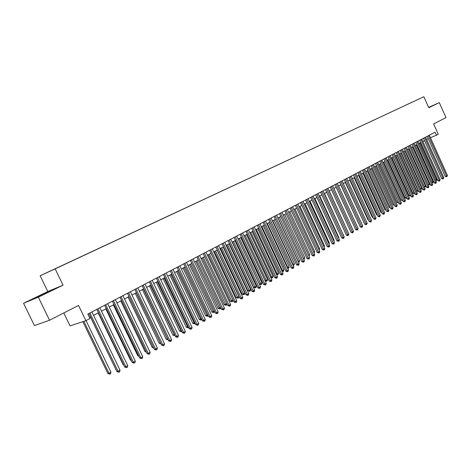 <?xml version="1.0" encoding="UTF-8"?>
<svg xmlns="http://www.w3.org/2000/svg" width="471" height="471" viewBox="0 0 471 471"><rect width="100%" height="100%" fill="white"/><g stroke="black" fill="none" stroke-linecap="round" stroke-linejoin="round"><path stroke-width="0.71" d="M60.847 266.203L56.761 268.093L60.847 266.203M63.791 312.962L70.061 325.885L85.905 320.68L89.973 318.526L87.812 314.063L435.069 132.18L436.44 135.23L438.271 134.259L433.62 123.926L446.002 117.591L439.278 102.619L428.651 107.37M23.55 303.277L34.436 325.602L49.549 320.245L38.328 297.166L63.049 285.173L55.16 268.864L40.153 275.741L47.812 291.531L23.55 303.277L38.328 297.166M55.16 268.864L423.871 96.743L40.153 275.741M416.982 99.94L420.373 98.374L416.982 99.94M405.637 105.251L412.902 101.86M405.584 105.221L412.908 101.836M85.905 320.68L78.527 305.432L49.549 320.245M423.871 96.743L428.804 107.706L439.278 102.619M430.417 137.697L436.44 135.23M89.472 317.489L90.532 316.93M93.546 315.34L98.468 312.744M101.465 311.16L106.293 308.617M109.266 307.045L114 304.549M116.949 302.988L121.589 300.539M124.521 298.991L129.072 296.589M131.986 295.052L136.443 292.697M139.339 291.172L143.714 288.864M146.587 287.345L150.879 285.079M153.734 283.571L157.938 281.352M160.776 279.856L164.903 277.678M167.723 276.189L171.768 274.051M174.57 272.574L178.538 270.478M181.323 269.012L185.221 266.957M187.988 265.491L191.803 263.477M194.558 262.023L198.303 260.051M201.035 258.608L204.714 256.666M207.428 255.229L211.037 253.327M213.734 251.903L217.278 250.036M219.957 248.617L223.437 246.786M226.098 245.373L229.512 243.578M232.162 242.176L235.506 240.41M238.143 239.021L241.429 237.284M244.043 235.906L247.269 234.205M249.871 232.827L253.039 231.155M255.623 229.789L258.732 228.152M261.305 226.792L264.355 225.185M266.916 223.831L269.907 222.253M272.45 220.911L275.394 219.356M277.919 218.026L280.81 216.501M283.318 215.176L286.156 213.675M288.658 212.356L291.437 210.89M293.922 209.577L296.659 208.135M299.126 206.828L301.817 205.415M304.272 204.114L306.909 202.724M309.353 201.435L311.943 200.069M314.369 198.786L316.912 197.443M319.332 196.166L321.828 194.847M324.231 193.581L326.686 192.286M329.076 191.026L331.484 189.754M333.862 188.5L336.229 187.246M338.59 185.998L340.916 184.773M343.271 183.531L345.555 182.324M347.892 181.094L350.136 179.904M352.461 178.68L354.669 177.514M356.983 176.295L359.143 175.153M361.445 173.934L363.577 172.816M365.867 171.603L367.957 170.502M370.235 169.301L372.284 168.218M374.551 167.017L376.57 165.957M378.825 164.762L380.809 163.72M383.053 162.536L384.995 161.506M387.227 160.328L389.14 159.316M391.36 158.144L393.244 157.155M395.452 155.989L397.3 155.012M399.496 153.852L401.31 152.892M403.5 151.739L405.284 150.802M407.456 149.654L409.211 148.724M411.377 147.582L413.096 146.675M415.251 145.539L416.941 144.644M419.09 143.514L420.75 142.636M422.881 141.512L424.518 140.646M426.638 139.528L428.245 138.68M428.734 107.559L431.742 106.034L428.669 107.406M63.049 285.173L47.812 291.531M35.973 297.931L52.493 289.924L37.556 296.695L31.504 299.78L35.973 297.931L48.166 292.138M427.179 136.313L445.289 176.466L446.549 176.013L428.369 135.689M447.45 175.477L446.796 176.778L446.549 176.013L447.45 175.477L429.293 135.206M446.796 176.778L445.289 176.466M420.038 143.013L436.564 179.598L437.259 179.186M435.557 179.957L436.564 179.598L436.817 180.346L435.663 180.199M437.371 179.427L436.817 180.346M428.722 107.529L430.335 106.811M33.977 298.761L50.061 291.166M423.447 138.268L441.657 178.627L442.923 178.173L424.636 137.65M443.829 177.632L443.17 178.939L442.923 178.173L443.829 177.632L425.572 137.155M443.17 178.939L441.657 178.627M419.673 140.246L437.989 180.805L439.255 180.352L420.862 139.622M440.173 179.804L439.508 181.117L439.255 180.352L440.173 179.804L421.81 139.128M439.508 181.117L437.989 180.805M415.858 142.242L434.286 183.007L435.551 182.554L417.047 141.618M436.482 182.006L435.81 183.325L435.551 182.554L436.482 182.006L418.007 141.117M435.81 183.325L434.286 183.007M412.007 144.261L430.541 185.233L431.807 184.785L413.197 143.637M432.749 184.226L432.072 185.55L431.807 184.785L432.749 184.226L414.162 143.131M432.072 185.55L430.541 185.233M416.305 144.98L432.926 181.747L433.55 181.376M431.807 182.147L432.926 181.747L433.185 182.501L431.866 182.271M433.703 181.712L433.185 182.501M412.531 146.97L429.252 183.92L429.799 183.596M428.021 184.361L429.252 183.92L429.511 184.673L428.021 184.361M429.999 184.026L429.511 184.673M407.562 149.595L424.306 186.557L426.014 185.839M408.722 148.983L425.537 186.116L425.808 186.875L424.306 186.557M426.255 186.369L425.808 186.875M403.712 151.627L420.55 188.771L422.187 188.1M404.872 151.014L421.786 188.335L422.057 189.095L420.55 188.771M422.469 188.736L422.057 189.095M408.11 146.298L426.755 187.482L428.021 187.034L409.305 145.674M428.975 186.469L428.292 187.805L428.021 187.034L428.975 186.469L410.282 145.162M428.292 187.805L426.755 187.482M399.826 153.681L416.758 191.014L418.319 190.39M400.986 153.069L417.995 190.578L418.272 191.338L416.758 191.014M418.648 191.114L418.272 191.338M404.177 148.359L422.934 189.754L424.2 189.307L405.366 147.735M425.16 188.736L424.477 190.078L424.2 189.307L425.16 188.736L406.355 147.223M424.477 190.078L422.934 189.754M395.893 155.754L412.932 193.281L414.403 192.704M397.053 155.142L414.168 192.845L414.445 193.605L412.932 193.281M414.739 193.434L414.445 193.605M400.203 150.443L419.066 192.05L420.338 191.603L401.392 149.819M421.31 191.026L420.615 192.38L420.338 191.603L421.31 191.026L402.393 149.295M420.615 192.38L419.066 192.05M391.919 157.85L409.058 195.565L410.453 195.041M393.085 157.237L410.294 195.129L410.582 195.895L409.058 195.565M396.182 152.551L415.163 194.37L416.435 193.928L397.371 151.927M417.412 193.345L416.717 194.706L416.435 193.928L417.412 193.345L398.384 151.397M416.717 194.706L415.163 194.37M387.904 159.969L405.148 197.879L406.455 197.402M389.07 159.357L406.385 197.443L406.673 198.209L406.179 198.385L405.148 197.879M392.119 154.676L411.212 196.719L412.484 196.272L393.309 154.052M413.473 195.683L412.773 197.055L412.484 196.272L413.473 195.683L394.327 153.517M412.773 197.055L411.212 196.719M383.847 162.112L401.192 200.216L402.417 199.786M402.758 200.534L401.192 200.216M402.729 200.552L402.522 200.016M388.01 156.831L407.227 199.086L408.492 198.644L389.205 156.207M409.499 198.05L408.793 199.427L408.492 198.644L409.499 198.05L390.235 155.665M408.793 199.427L407.227 199.086M379.75 164.279L397.194 202.577L398.325 202.183M398.672 202.936L397.194 202.577M383.859 159.004L403.188 201.488L404.459 201.046L385.054 158.38M405.472 200.446L404.76 201.829L404.459 201.046L405.472 200.446L386.096 157.832M404.76 201.829L403.188 201.488M375.605 166.463L393.155 204.962L394.192 204.608M394.533 205.362L393.155 204.962M379.661 161.2L399.114 203.908L400.385 203.472L380.856 160.576M401.41 202.86L400.691 204.255L400.385 203.472L401.41 202.86L381.91 160.028M400.691 204.255L399.114 203.908M371.413 168.677L389.075 207.375L390.006 207.057M390.353 207.817L389.075 207.375M375.416 163.425L394.986 206.363L396.264 205.921L376.612 162.801M397.294 205.309L396.576 206.71L396.264 205.921L397.294 205.309L377.677 162.242M396.576 206.71L394.986 206.363M367.18 170.914L384.948 209.819L385.778 209.53M386.126 210.296L384.948 209.819M371.124 165.674L390.818 208.836L392.096 208.4L372.32 165.05M393.138 207.776L392.414 209.189L392.096 208.4L393.138 207.776L373.397 164.485M392.414 209.189L390.818 208.836M362.9 173.169L380.774 212.28L381.504 212.032M381.851 212.798L380.774 212.28M366.785 167.947L386.603 211.344L387.88 210.908L367.981 167.323M388.94 210.278L388.204 211.697L387.88 210.908L388.94 210.278L369.07 166.752M388.204 211.697L386.603 211.344M358.566 175.453L376.559 214.776L377.177 214.564M377.477 215.223L376.559 214.776M362.399 170.243L382.346 213.875L383.618 213.44L363.594 169.619M384.689 212.804L383.947 214.234L383.618 213.44L384.689 212.804L364.695 169.042M383.947 214.234L382.346 213.875M354.192 177.767L372.296 217.296L372.802 217.119M373.05 217.661L372.296 217.296M357.966 172.569L378.036 216.436L379.308 216.006L359.155 171.944M380.391 215.359L379.644 216.801L379.308 216.006L380.391 215.359L360.268 171.362M379.644 216.801L378.036 216.436M349.765 180.105L367.981 219.845L368.381 219.71M368.569 220.128L367.981 219.845M353.474 174.918L373.674 219.027L374.951 218.597L354.669 174.294M376.046 217.943L375.293 219.398L374.951 218.597L376.046 217.943L355.793 173.705M375.293 219.398L373.674 219.027M345.29 182.465L363.9 222.324M364.042 222.624L363.624 222.418M348.94 177.296L369.264 221.647L370.542 221.217L350.13 176.672M371.648 220.558L370.889 222.018L370.542 221.217L371.648 220.558L351.266 176.072M370.889 222.018L369.264 221.647M340.768 184.856L359.379 224.973M344.348 179.698L364.807 224.296L366.085 223.872L345.537 179.074M367.203 223.207L366.438 224.673L366.085 223.872L367.203 223.207L346.691 178.474M366.438 224.673L364.807 224.296M336.188 187.27L354.798 227.646M339.703 182.13L360.297 226.975L361.575 226.551L340.892 181.506M362.705 225.88L361.934 227.358L361.575 226.551L362.705 225.88L342.058 180.899M361.934 227.358L360.297 226.975M352.62 229.242L333.88 188.488M335.005 184.591L355.735 229.689L357.012 229.265L336.194 183.967M358.154 228.582L357.377 230.072L357.012 229.265L358.154 228.582L337.377 183.349M357.377 230.072L355.735 229.689M347.939 232.009L329.211 190.955M330.253 187.081L351.119 232.433L352.396 232.009L331.443 186.457M353.556 231.32L352.767 232.821L352.396 232.009L353.556 231.32L332.638 185.833M352.767 232.821L351.119 232.433M343.224 234.799L324.484 193.446M343.471 234.652L343.359 235.088M325.449 189.595L346.45 235.206L347.728 234.788L326.633 188.977M348.899 234.093L348.104 235.6L347.728 234.788L348.899 234.093L327.84 188.347M348.104 235.6L346.45 235.206M338.449 237.625L338.82 237.408L319.709 195.965M338.82 237.408L338.649 238.055M320.58 192.144L341.728 238.014L343 237.596L321.77 191.526M344.189 236.889L343.865 238.126L343.388 238.408L343 237.596L344.189 236.889L322.988 190.885M343.388 238.408L341.728 238.014M333.621 240.481L334.11 240.186L314.875 198.521M334.11 240.186L333.886 241.052M315.658 194.723L336.948 240.858L338.219 240.44L316.842 194.105M339.42 239.727L339.096 240.969L338.614 241.252L338.219 240.44L339.42 239.727L318.078 193.457M338.614 241.252L336.948 240.858M328.734 243.372L329.347 243.007L309.983 201.099M329.347 243.007L329.064 244.09M310.677 197.331L332.108 243.731L333.38 243.319L311.861 196.713M334.598 242.594L333.786 244.131L333.38 243.319L334.598 242.594L313.109 196.06M333.786 244.131L332.108 243.731M323.783 246.298L324.531 245.856L305.037 203.713M324.531 245.856L324.166 247.116M305.638 199.975L327.215 246.639L328.487 246.227L306.815 199.357M329.718 245.497L329.388 246.757L328.893 247.045L328.487 246.227L329.718 245.497L308.081 198.691M328.893 247.045L327.215 246.639M318.779 249.259L319.656 248.741L300.027 206.357M319.656 248.741L319.161 250.077M300.533 202.648L322.258 249.583L323.53 249.177L301.711 202.03M324.778 248.435L324.448 249.701L323.948 249.995L323.53 249.177L324.778 248.435L302.994 201.358M323.948 249.995L322.258 249.583M313.71 252.256L314.722 251.655L294.964 209.03M314.722 251.655L314.092 253.08M295.37 205.35L317.248 252.562L318.514 252.162L296.547 204.732M319.774 251.408L319.444 252.68L318.944 252.98L318.514 252.162L319.774 251.408L297.843 204.055M318.944 252.98L317.248 252.562M308.582 255.288L309.73 254.611L289.836 211.738M309.73 254.611L308.964 256.118M290.142 208.088L312.173 255.582L313.439 255.176L291.319 207.475M314.716 254.422L314.381 255.7L313.874 256L313.439 255.176L314.716 254.422L292.632 206.787M313.874 256L312.173 255.582M283.336 215.165L303.406 258.349L304.678 257.596L284.643 214.476M303.383 258.355L303.766 259.18M304.678 257.596L304.348 258.856L303.842 259.156M284.849 210.861L307.033 258.632L308.299 258.238L286.021 210.249M309.594 257.466L309.259 258.75L308.74 259.062L308.299 258.238L309.594 257.466L287.351 209.548M308.74 259.062L307.033 258.632M278.073 217.943L298.273 261.381L299.562 260.622L279.391 217.249M298.114 261.434L298.496 262.265M299.562 260.622L299.232 261.888L298.72 262.194M279.491 213.669L301.829 261.723L303.1 261.328L280.663 213.057M304.407 260.551L304.072 261.847L303.548 262.153L303.1 261.328L304.407 260.551L282.011 212.35M303.548 262.153L301.829 261.723M272.738 220.758L293.08 264.455L294.387 263.683L274.075 220.051M292.774 264.549L293.533 265.267L293.162 265.385M294.387 263.683L294.057 264.955L293.533 265.267M274.069 216.507L296.565 264.855L297.831 264.461L275.235 215.895M299.156 263.672L298.82 264.973L298.29 265.291L297.831 264.461L299.156 263.672L276.601 215.182M298.29 265.291L296.565 264.855M267.34 223.607L287.828 267.563L289.147 266.78L268.694 222.895M287.369 267.705L287.828 267.563L288.287 268.376L287.734 268.499M289.147 266.78L288.817 268.064L288.287 268.376M268.576 219.386L291.231 268.023L292.497 267.634L269.742 218.774M293.839 266.839L293.498 268.146L292.962 268.464L292.497 267.634L293.839 266.839L271.119 218.049M292.962 268.464L291.231 268.023M261.87 226.492L282.506 270.707L283.842 269.918L263.248 225.768M281.888 270.896L282.506 270.707L282.977 271.526L282.182 271.531M283.842 269.918L283.513 271.208L282.977 271.526M263.012 222.3L285.832 271.231L287.098 270.843L264.178 221.688M288.452 270.036L288.117 271.355L287.575 271.679L287.098 270.843L288.452 270.036L265.573 220.958M287.575 271.679L285.832 271.231M256.342 229.412L277.119 273.892L278.473 273.098L257.731 228.682M276.342 274.134L277.119 273.892L277.596 274.711L276.559 274.593M278.473 273.098L278.137 274.393L277.596 274.711M257.378 225.25L280.369 274.481L281.629 274.098L258.538 224.643M283 273.28L282.659 274.605L282.111 274.929L281.629 274.098L283 273.28L259.957 223.902M282.111 274.929L280.369 274.481M250.737 232.374L271.667 277.119L273.033 276.312L252.144 231.632M270.725 277.407L271.667 277.119L272.156 277.937L270.86 277.696M273.033 276.312L272.703 277.613L272.156 277.937M251.673 228.241L274.829 277.772L276.088 277.39L252.833 227.628M277.478 276.565L277.136 277.896L276.583 278.226L276.088 277.39L277.478 276.565L254.263 226.881M276.583 278.226L274.829 277.772M245.061 235.37L266.144 280.386L267.528 279.568L246.486 234.617M265.038 280.722L266.144 280.386L266.639 281.205L265.091 280.84M267.528 279.568L267.192 280.881L266.639 281.205M245.897 231.267L269.224 281.105L270.478 280.728L247.051 230.66M271.891 279.892L271.543 281.228L270.984 281.564L270.478 280.728L271.891 279.892L248.5 229.901M270.984 281.564L269.224 281.105M238.196 238.991L259.327 284.06L260.551 283.695L261.953 282.865L240.758 237.637M239.315 238.403L261.058 284.513L259.327 284.06M261.953 282.865L261.617 284.184L261.058 284.513M240.039 234.328L263.542 284.478L264.796 284.107L241.193 233.728M266.221 283.259L265.88 284.608L265.308 284.949L264.796 284.107L266.221 283.259L242.665 232.957M265.308 284.949L263.542 284.478M232.38 242.065L253.669 287.404L254.888 287.045L256.306 286.203L234.958 240.699M233.498 241.47L255.4 287.869L253.669 287.404M256.306 286.203L255.971 287.528L255.4 287.869M234.111 237.437L257.79 287.899L259.038 287.534L235.259 236.836M260.487 286.674L260.139 288.028L259.562 288.37L259.038 287.534L260.487 286.674L236.748 236.053M259.562 288.37L257.79 287.899M226.486 245.173L247.934 290.795L249.147 290.436L250.59 289.583L229.083 243.801M227.599 244.584L249.671 291.261L247.934 290.795M250.59 289.583L250.248 290.919L249.671 291.261M228.105 240.581L251.956 291.366L253.21 291.001L229.247 239.98M254.67 290.13L254.322 291.496L253.739 291.843L253.21 291.001L254.67 290.13L230.761 239.191M253.739 291.843L251.956 291.366M220.522 248.323L242.123 294.228L243.336 293.875L244.796 293.009L223.13 246.945M221.629 247.734L243.872 294.699L242.123 294.228M244.796 293.009L244.455 294.357L243.872 294.699M222.018 243.772L246.05 294.875L247.299 294.516L223.16 243.171M248.782 293.633L248.435 295.005L247.84 295.358L247.299 294.516L248.782 293.633L224.691 242.371M247.84 295.358L246.05 294.875M214.476 251.514L236.242 297.707L237.449 297.354L238.932 296.483L217.102 250.125M215.583 250.925L237.996 298.184L236.242 297.707M238.932 296.483L238.585 297.831L237.996 298.184M215.848 247.004L240.069 298.431L241.311 298.078L216.984 246.404M242.812 297.183L242.465 298.561L241.864 298.92L241.311 298.078L242.812 297.183L218.538 245.591M241.864 298.92L240.069 298.431M208.353 254.746L230.278 301.228L231.491 300.881L232.986 299.998L210.99 253.351M209.454 254.163L232.044 301.711L230.278 301.228M232.986 299.998L232.639 301.358L232.044 301.711M209.601 250.278L234.005 302.035L235.241 301.687L210.731 249.683M236.766 300.781L236.413 302.17L235.806 302.529L235.241 301.687L236.766 300.781L212.303 248.859M235.806 302.529L234.005 302.035M202.147 258.02L224.243 304.796L226.875 303.612M203.242 257.443L226.009 305.285L224.243 304.796M226.922 303.713L226.616 304.925L226.009 305.285M203.26 253.592L227.858 305.691L229.094 305.343L204.39 253.004M230.637 304.425L230.284 305.82L229.665 306.191L229.094 305.343L230.637 304.425L205.986 252.168M229.665 306.191L227.858 305.691M195.859 261.34L218.12 308.411L220.64 307.298M196.955 260.763L219.898 308.911L218.12 308.411M220.764 307.563L220.516 308.546L219.898 308.911M196.843 256.954L221.629 309.388L222.86 309.047L197.967 256.371M224.426 308.116L224.072 309.524L223.448 309.9L222.86 309.047L224.426 308.116L199.58 255.523M223.448 309.9L221.629 309.388M189.489 264.702L211.921 312.079L214.317 311.037M190.578 264.125L213.704 312.579L211.921 312.079M214.517 311.461L213.704 312.579M190.331 260.369L215.312 313.144L216.542 312.803L191.45 259.78M218.132 311.861L217.773 313.28L217.137 313.657L216.542 312.803L218.132 311.861L193.086 258.92M217.137 313.657L215.312 313.144M183.031 268.111L205.639 315.788L207.911 314.828M184.114 267.54L207.428 316.3L205.639 315.788M208.188 315.417L207.428 316.3M183.737 263.825L208.912 316.948L210.137 316.612L184.85 263.242M211.75 315.658L211.391 317.083L210.749 317.466L210.137 316.612L211.75 315.658L186.504 262.371M210.749 317.466L208.912 316.948M176.484 271.561L199.274 319.556L201.411 318.673M177.561 270.996L201.07 320.068L199.274 319.556M201.776 319.432L201.07 320.068M177.043 267.328L202.424 320.804L203.643 320.474L178.15 266.745M205.279 319.509L204.914 320.939L204.267 321.328L203.643 320.474L205.279 319.509L179.834 265.862M204.267 321.328L202.424 320.804M169.854 275.064L192.816 323.371L194.823 322.564M170.926 274.499L194.623 323.889L192.816 323.371M195.271 323.506L194.623 323.889M170.261 270.878L195.842 324.713L197.061 324.389L171.362 270.301M198.715 323.406L198.356 324.855L197.696 325.249L197.061 324.389L198.715 323.406L173.069 269.406M197.696 325.249L195.842 324.713M163.125 278.614L186.275 327.233L188.147 326.515M164.191 278.055L188.088 327.763L186.275 327.233M188.594 327.463L188.088 327.763M163.384 274.481L189.171 328.676L190.384 328.364L164.479 273.91M192.062 327.363L191.703 328.817L191.032 329.217L190.384 328.364L192.062 327.363L166.21 273.003M191.032 329.217L189.171 328.676M156.307 282.211L179.639 331.154L181.37 330.524M157.367 281.652L181.459 331.69L179.639 331.154M181.824 331.472L181.459 331.69M156.407 278.137L182.407 332.697L183.613 332.391L157.497 277.566M185.315 331.378L184.956 332.838L184.273 333.244L183.613 332.391L185.315 331.378L159.251 276.648M184.273 333.244L182.407 332.697M149.395 285.862L172.916 335.128L174.5 334.587M150.449 285.308L174.741 335.67L172.916 335.128M149.331 281.841L175.548 336.777L176.749 336.471L150.414 281.275M178.474 335.446L178.109 336.918L177.42 337.33L176.749 336.471L178.474 335.446L152.192 280.339M177.42 337.33L175.548 336.777M142.389 289.565L166.098 339.161L167.535 338.708M143.431 289.011L167.929 339.709L166.098 339.161M142.154 285.603L168.589 340.91L169.784 340.615L143.231 285.037M171.532 339.573L171.167 341.057L170.467 341.475L169.784 340.615L171.532 339.573L145.033 284.09M170.467 341.475L168.589 340.91M135.277 293.315L159.18 343.247L160.464 342.888M136.319 292.768L160.729 343.441M160.917 343.83L159.18 343.247M134.871 289.412L161.529 345.108L162.719 344.819L135.942 288.853M164.497 343.759L164.126 345.255L163.413 345.679L162.719 344.819L164.497 343.759L137.773 287.893M163.413 345.679L161.529 345.108M128.065 297.119L152.168 347.392L153.293 347.121M153.723 348.028L152.168 347.392M127.488 293.286L154.364 349.364L155.554 349.082L128.548 292.726M157.355 348.01L156.984 349.511L156.26 349.941L155.554 349.082L157.355 348.01L130.408 291.755M156.26 349.941L154.364 349.364M120.753 300.981L145.056 351.596L145.992 351.372M146.416 352.255L145.056 351.596M119.993 297.207L147.099 353.68L148.277 353.403L121.041 296.659M150.108 352.32L149.737 353.833L149.001 354.269L148.277 353.403L150.108 352.32L122.931 295.67M149.001 354.269L147.099 353.68M113.334 304.896L137.838 355.864L138.58 355.687M138.916 356.382L137.838 355.864M112.386 301.193L139.728 358.066L140.9 357.795L113.429 300.645M142.754 356.688L142.377 358.213L141.636 358.655L140.9 357.795L142.754 356.688L115.342 299.644M141.636 358.655L139.728 358.066M105.81 308.87L130.52 360.185L131.062 360.062M131.309 360.568L130.52 360.185M104.662 305.237L132.245 362.511L133.411 362.246L105.698 304.696M135.289 361.127L134.918 362.664L134.164 363.112L133.411 362.246L135.289 361.127L107.641 303.677M134.164 363.112L132.245 362.511M98.168 312.903L123.09 364.578L123.431 364.501M123.579 364.813L123.09 364.578M96.832 309.341L124.65 367.027L125.804 366.768L97.856 308.799M127.718 365.631L127.341 367.18L126.575 367.633L125.804 366.768L127.718 365.631L99.828 307.769M126.575 367.633L124.65 367.027M90.42 316.989L115.683 369.005M88.878 313.503L116.938 371.607L118.091 371.36L89.896 312.974M120.028 370.206L119.652 371.76L118.875 372.225L118.091 371.36L120.028 370.206L91.898 311.926M118.875 372.225L116.938 371.607M82.819 321.693L107.912 373.55L109.019 373.309L110.944 372.172L86.022 320.616M83.885 321.34L109.019 373.309L109.808 374.157L107.912 373.55M110.944 372.172L110.573 373.703L109.808 374.157"/></g></svg>

